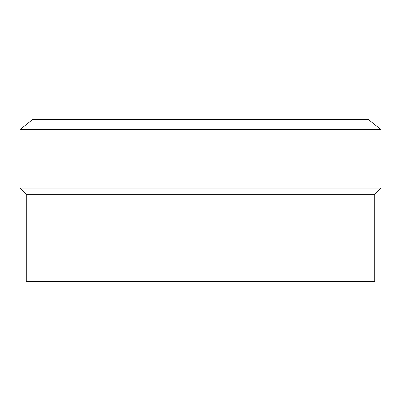 <?xml version="1.0" encoding="UTF-8"?>
<svg xmlns="http://www.w3.org/2000/svg" width="401" height="401" viewBox="0 0 401 401"><rect width="100%" height="100%" fill="white"/><g stroke="black" fill="none" stroke-linecap="round" stroke-linejoin="round"><path stroke-width="0.6" d="M20.05 129.563L32.496 119.608L368.504 119.608L380.95 129.563L20.05 129.563L20.05 188.054L380.95 188.054L380.95 129.563M380.95 188.054L374.729 194.279L26.271 194.279L20.05 188.054M26.271 194.279L26.271 281.392L374.729 281.392L374.729 194.279"/></g></svg>
